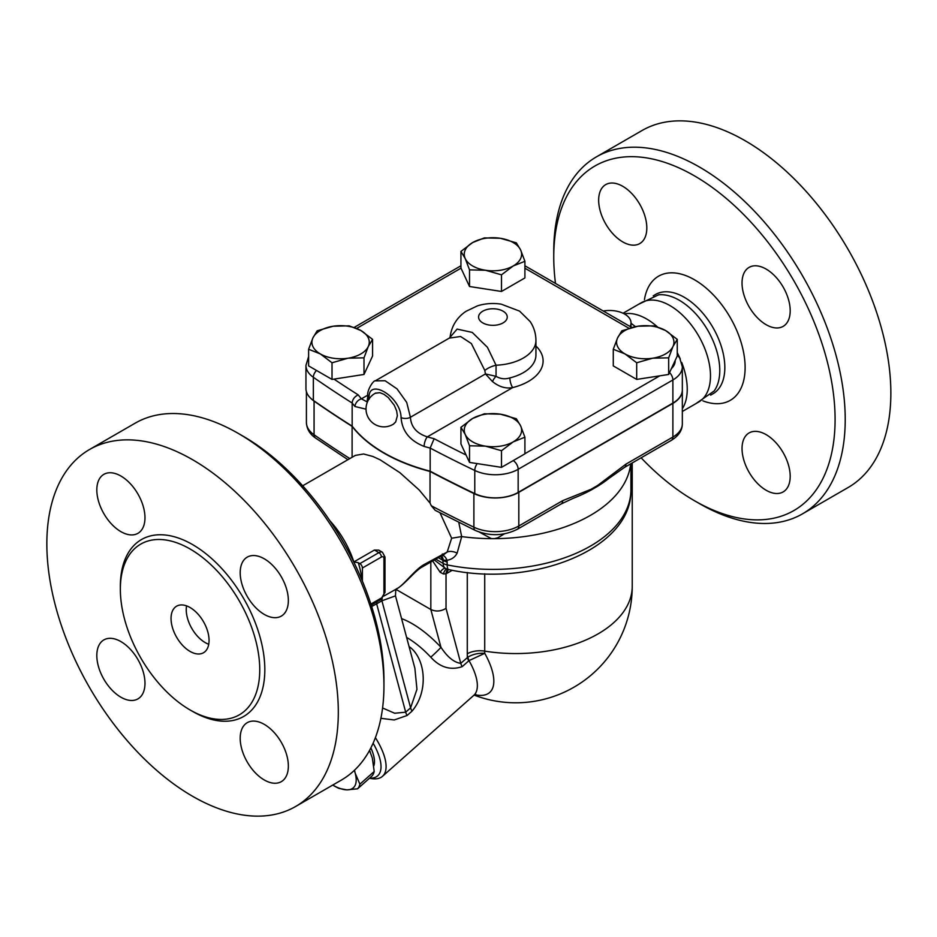 <?xml version="1.0" encoding="UTF-8"?>
<svg xmlns="http://www.w3.org/2000/svg" width="937" height="937" viewBox="0 0 937 937"><rect width="100%" height="100%" fill="white"/><g stroke="black" fill="none" stroke-linecap="round" stroke-linejoin="round"><path stroke-width="1.41" d="M596.447 156.854L642.068 130.512A206.105 118.999 60 0 1 745.114 140.714A206.105 118.999 60 0 1 879.761 322.328A206.105 118.999 60 0 1 848.172 487.486L802.54 513.827A206.105 118.999 -120 0 0 834.129 348.669A206.105 118.999 -120 0 0 699.494 167.055A206.105 118.999 -120 0 0 596.447 156.854A206.105 118.999 -120 0 0 553.755 251.198L553.755 257.054A198.937 114.853 60 0 1 694.422 175.84A198.937 114.853 60 0 1 835.09 419.483A198.937 114.853 60 0 1 694.422 500.698A198.937 114.853 60 0 1 641.119 457.806M694.422 500.698L699.494 503.626A206.105 118.999 -120 0 0 802.552 513.827M555.489 283.431A198.937 114.853 60 0 1 553.755 257.054M766.115 490.238A34.048 19.665 60 0 1 743.873 460.231A34.048 19.665 60 0 1 749.085 432.941A34.048 19.665 60 0 1 766.115 434.627A34.048 19.665 60 0 1 788.357 464.635A34.048 19.665 60 0 1 783.145 491.925A34.048 19.665 60 0 1 766.115 490.238M790.196 310.779A34.048 19.665 60 0 1 783.145 326.369A34.048 19.665 60 0 1 756.897 317.245A34.048 19.665 60 0 1 742.034 282.974A34.048 19.665 60 0 1 749.085 267.385A34.048 19.665 60 0 1 775.332 276.509A34.048 19.665 60 0 1 790.196 310.779M622.742 186.299A34.048 19.665 60 0 1 644.984 216.306A34.048 19.665 60 0 1 639.76 243.585A34.048 19.665 60 0 1 622.742 241.898A34.048 19.665 60 0 1 600.488 211.891A34.048 19.665 60 0 1 605.712 184.612A34.048 19.665 60 0 1 622.742 186.299M638.519 304.326L658.629 294.815A57.344 33.111 60 0 1 679.22 300.215A57.344 33.111 60 0 1 714.427 344.137A57.344 33.111 60 0 1 714.158 390.987L695.863 403.66M623.058 313.251L641.259 302.745A57.344 33.111 60 0 1 669.932 305.579A57.344 33.111 60 0 1 707.4 356.119A57.344 33.111 60 0 1 698.604 402.078L682.335 411.472M624.171 313.813L626.853 313.532A57.344 33.111 60 0 1 646.682 319.002A57.344 33.111 60 0 1 657.411 326.861M677.252 352.687A57.344 33.111 60 0 1 680.274 358.965M681.714 362.455A57.344 33.111 60 0 1 682.335 408.743M635.473 326.638L631.023 323.265M603.276 311.014A21.504 12.415 180 0 1 631.023 322.902A21.504 12.415 180 0 1 630.097 326.509M630.929 488.013L630.988 463.651M474.754 694.68A62.135 25.369 -131.6 0 0 484.757 653.323C478.526 652.925 472.927 654.19 467.95 657.106L460.77 663.337C454.094 662.506 447.488 657.153 440.952 647.28A64.524 26.341 -131.6 0 0 401.586 618.631M682.335 390.061A32.256 18.623 180 0 1 682.335 390.214A32.256 18.623 180 0 1 672.883 403.378L518.817 492.335A33.369 19.267 180 0 1 473.888 493.53A1218.791 703.664 180 0 1 430.036 471.452A154.125 88.98 180 0 1 352.101 426.37A1218.791 703.664 180 0 1 314.071 401.106A33.369 19.267 180 0 1 310.475 398.026M352.101 457.268L352.101 426.37M313.356 400.404L313.356 377.283A32.256 18.623 -0 0 1 305.954 365.407L305.954 388.527A32.256 18.623 0 0 0 313.356 400.404A1218.686 703.605 -0 0 0 352.16 426.148A154.125 88.98 -0 0 0 430.165 471.194A1218.686 703.605 -0 0 0 474.778 493.588A32.256 18.623 -0 0 0 518.161 492.417L672.883 403.086A32.256 18.623 0 0 0 682.335 389.921L682.335 366.8A32.256 18.623 -0 0 1 672.883 379.965A7.168 4.135 -120 0 0 669.557 372.563M372.575 339.358L372.575 356.001L364.001 374.46L332.026 379.415L308.613 365.898L308.613 349.255L312.899 337.929L317.174 330.784L333.174 326.228L349.161 325.842L360.874 330.503L372.575 339.358L368.288 346.503L364.001 357.829L348.014 358.203L332.026 362.771L320.313 353.917L308.613 349.255M332.026 379.415L332.026 362.771M364.001 374.46L364.001 357.829M368.288 346.503A28.672 16.55 0 0 0 360.874 330.503A28.672 16.55 0 0 0 333.174 326.228A28.672 16.55 0 0 0 312.899 337.929A28.672 16.55 0 0 0 320.313 353.917A28.672 16.55 0 0 0 348.014 358.203A28.672 16.55 0 0 0 368.288 346.503M469.519 462.409L469.519 445.778L465.232 434.452A28.672 16.55 0 0 0 485.507 446.153A28.672 16.55 0 0 0 513.207 441.877A28.672 16.55 0 0 0 520.632 425.878A28.672 16.55 0 0 0 500.346 414.177A28.672 16.55 0 0 0 472.658 418.464L484.359 413.791L500.346 414.177L516.346 418.745L520.632 425.878L524.907 437.204L524.907 453.848L501.494 467.364L469.519 462.409L460.945 443.951L460.945 427.307L472.658 418.464A28.672 16.55 0 0 0 465.232 434.452L460.945 427.307M668.678 374.46L668.678 357.829L652.691 358.203A28.672 16.55 0 0 0 672.965 346.503A28.672 16.55 0 0 0 665.539 330.503L677.252 339.358L677.252 356.001L668.678 374.46L636.692 379.415L613.278 365.898L613.278 349.255L617.565 337.929A28.672 16.55 0 0 0 624.991 353.917A28.672 16.55 0 0 0 652.691 358.203L636.692 362.771L624.991 353.917L613.278 349.255M524.907 261.306L524.907 277.938L501.494 291.466L469.519 286.511L460.945 268.052L460.945 251.409L472.658 242.554L484.359 237.893L500.346 238.279L516.346 242.835L520.632 249.98L524.907 261.306L513.207 265.967A28.672 16.55 0 0 0 520.632 249.98A28.672 16.55 0 0 0 500.346 238.279A28.672 16.55 0 0 0 472.658 242.554A28.672 16.55 0 0 0 465.232 258.553A28.672 16.55 0 0 0 485.507 270.254A28.672 16.55 0 0 0 513.207 265.967L501.494 274.822L485.507 270.254L469.519 269.868L465.232 258.553L460.945 251.409M636.692 379.415L636.692 362.771M677.252 339.358L672.965 346.503L668.678 357.829M617.565 337.929L621.852 330.784L637.839 326.228A28.672 16.55 0 0 0 617.565 337.929M501.494 467.364L501.494 450.72L485.507 446.153L469.519 445.778M524.907 437.204L513.207 441.877L501.494 450.72M665.539 330.503A28.672 16.55 0 0 0 637.839 326.228L653.839 325.842L665.539 330.503M501.494 291.466L501.494 274.822M469.519 286.511L469.519 269.868M466.076 454.995A1211.518 699.471 180 0 1 434.136 438.703L430.165 448.073A1218.686 703.605 -0 0 0 474.778 470.468A7.168 3.736 -64.4 0 1 477.202 463.604M434.136 438.703A146.957 84.845 180 0 1 427.319 436.865A7.168 2.612 106.1 0 0 424.121 446.422A154.125 88.98 -0 0 0 430.165 448.073L430.165 471.194M449.28 338.116L460.594 336.488L471.37 343.563L484.804 370.443L485.436 373.933L492.511 381.593C499.14 386.899 505.875 388.89 512.703 387.578L427.319 436.865C416.696 433.433 411.05 426.897 410.406 417.258L406.717 402.43L397.019 388.855L385.13 380.75L375.233 380.855C373.699 380.059 366.39 390.389 367.761 396.761A7.168 4.099 -0.3 0 0 369.002 399.057M369.166 399.197C366.718 376.475 400.931 396.14 401.071 417.609C402.09 431.102 409.774 440.706 424.121 446.422M366.835 401.75L361.424 398.822A7.168 5.235 139.2 0 0 355.018 406.529L366.027 409.176M367.796 395.145L361.424 398.822A146.957 84.845 180 0 1 358.239 394.887C354.561 396.609 352.523 399.326 352.16 403.027A154.125 88.98 -0 0 0 355.018 406.529M484.804 370.443A17.92 10.33 164.4 0 1 496.048 365.231L487.427 347.299L472.236 332.412L457.104 329.098L449.315 338.093L375.233 380.855M535.941 346.022A50.176 28.977 0 0 1 512.703 387.578A7.168 2.307 76.1 0 1 509.88 377.916C504.984 379.438 500.381 378.911 496.048 376.323L485.436 373.933L410.406 417.258A7.168 4.17 -179.6 0 1 401.071 417.609M492.511 381.593A7.168 3.057 124.1 0 1 496.048 376.323L496.048 365.231A43.008 24.83 0 0 0 535.941 340.459C535.882 333.584 533.949 327.282 530.166 321.567L519.578 311.119L501.201 304.15C493.155 302.909 485.284 303.459 477.589 305.802L465.947 311.342C456.823 317.561 451.54 326.158 450.076 337.133M352.16 426.148L352.16 403.027A1218.686 703.605 -0 0 1 313.356 377.283A7.168 4.509 124.9 0 1 316.53 370.466M375.222 393.294L379.86 392.673L383.947 394.313L388.328 397.616L394.29 405.264L396.644 410.91L397.358 415.794L395.66 422.013L393.118 424.344M625.963 464.12L597.595 485.483A7.168 3.116 50 0 1 597.712 486.221A143.373 82.772 0 0 0 608.781 478.491L624.487 467.411L671.396 440.32A7.168 4.135 -120 0 0 672.883 437.04L625.963 464.12A7.168 4.135 60 0 1 624.487 467.411L624.487 467.411A7.168 4.135 60 0 1 624.475 467.411M517.329 529.276L561.169 503.954L573.257 498.285A143.373 82.772 0 0 0 590.79 490.215A7.168 4.954 -107.5 0 0 591.024 489.29L562.657 500.674L518.817 525.985A33.369 19.267 180 0 1 473.888 527.191A7.168 3.736 115.6 0 0 475.364 530.471C489.758 536.421 503.743 536.023 517.329 529.276A7.168 4.135 -120 0 0 518.817 525.985L518.817 492.335M590.79 490.215L597.712 486.221M561.169 503.954A7.168 4.135 -120 0 0 562.657 500.674M475.364 530.471L435.19 510.325L431.313 505.781L430.036 503.075L430.036 471.452M448.319 569.509A10.752 6.208 -120 0 0 447.476 573.034L452.255 570.27M432.648 560.935L440.167 572.284L443.435 573.983L446.035 573.795A10.752 6.653 63.9 0 1 447.769 569.356M443.435 573.983A10.752 5.493 86.2 0 1 446.726 568.993M440.167 572.284A10.752 4.357 111.3 0 1 445.286 568.279M440.015 512.832L451.646 538.225L447.183 552.034L423.817 564.695A10.752 6.208 -120 0 1 421.978 567.096L440.519 556.391L442.639 558.862L443.178 563.43A10.752 6.208 120 0 0 445.403 568.349L434.288 559.986M435.752 559.143L443.178 563.43A10.752 6.208 0 0 0 447.218 564.894L446.996 560.279C451.693 559.518 455.066 557.128 457.139 553.111L461.718 536.596A137.997 79.668 0 0 0 491.433 538.658A137.997 79.668 0 0 0 494.42 538.658A137.997 79.668 0 0 0 630.144 467.434L630.835 463.745M329.883 520.738A68.108 39.319 60 0 1 353.858 561.907L374.402 550.054L378.724 550.124M395.051 589.748L384.029 595.955M423.817 564.695C413.967 570.387 403.285 586.035 396.292 589.01L395.707 590.825L396.726 588.6M421.978 567.096C415.185 570.61 404.479 584.653 396.937 588.659L395.027 589.76M302.686 485.799L355.346 455.394L363.603 453.988L372.914 456.483L380.094 459.798L399.888 472.67L419.132 489.934L430.036 503.075M451.646 538.225L461.66 536.585L458.767 522.354M442.814 555.336L447.183 552.034A10.752 6.606 -152.3 0 1 457.139 553.111M442.475 555.442A10.752 4.919 -97 0 1 446.996 560.279L443.201 560.162A10.752 6.383 -62 0 0 441.409 555.91M442.112 555.465L440.519 556.391L443.201 560.162M479.357 532.099L491.433 538.658A14.418 8.328 0 0 1 494.42 538.658L497.875 537.768L504.422 533.844M396.234 589.525L430.833 609.507C435.904 611.826 440.976 611.439 446.035 608.347L446.035 573.795L447.476 573.034M371.673 606.508L376.662 603.826A10.752 6.208 60 0 1 376.885 601.823M380.89 718.328L394.219 719.967L407.115 715.481L412.011 711.148A10.752 4.392 -131.6 0 1 410.593 707.845L381.909 600.793L395.484 595.862L414.88 668.268L416.953 689.351L410.593 707.845L405.686 712.179L376.662 603.826L381.909 600.793A10.752 6.208 60 0 1 382.226 598.438M407.115 715.481A10.752 4.392 -131.6 0 1 405.686 712.179L394.664 713.244L382.577 707.985M412.011 711.148C428.361 692.068 425.937 660.198 410.547 647.631A10.752 4.369 -53 0 1 409.574 648.439M369.447 778.272L371.38 778.588A53.76 21.949 -131.6 0 0 382.483 776.316A53.76 21.949 -131.6 0 0 375.397 737.642M406.623 637.418A53.76 21.949 48.4 0 1 406.752 637.5A53.76 21.949 48.4 0 1 430.774 657.2C440.039 667.413 450.51 670.564 462.199 666.64L469.004 660.62A10.752 4.884 55.1 0 1 467.95 657.106M373.125 743.182A50.176 20.485 48.4 0 1 369.565 778.167M370.876 747.902A41.216 16.831 48.4 0 1 373.793 765.951M369.553 750.42A43.008 17.557 48.4 0 1 370.15 751.767A43.008 17.557 48.4 0 1 370.267 752.06M357.559 788.813L346.807 789.856A43.008 17.557 -131.6 0 0 355.193 773.189L359.89 784.175A46.592 19.021 48.4 0 1 357.559 788.813L371.86 776.129A46.592 19.021 -131.6 0 0 374.203 771.491L372.329 757.998L369.529 750.455M338.889 788.38A46.592 19.021 48.4 0 1 334.72 786.202L332.752 785.065A43.008 17.557 -131.6 0 0 346.807 789.856L338.889 788.38M354.502 770.226L355.193 773.189A43.008 17.557 -131.6 0 0 354.338 770.39M359.89 784.175L374.203 771.491M430.774 657.2A10.752 0.609 137 0 0 440.952 647.28L430.833 609.507L430.833 561.977M468.769 660.808A10.752 4.392 48.4 0 1 467.352 657.516A116.914 67.499 120 0 1 467.282 653.78A17.92 10.342 180 0 1 484.722 651.133L484.722 573.795M382.483 776.316L473.747 695.395A53.76 21.949 48.4 0 0 469.004 660.62L484.757 653.323A101.325 58.504 -60 0 1 484.722 651.133A116.493 67.253 180 0 0 632.229 586.293L632.229 462.937M362.033 580.237A71.844 41.486 -120 0 0 358.285 562.704L359.867 563.617A3.584 2.073 60 0 1 362.396 568.009L362.396 581.127M353.858 561.907L358.285 562.704M383.947 685.802L383.947 679.946A198.937 114.853 -120 0 0 243.28 436.302L238.209 433.374A206.105 118.999 60 0 1 383.947 685.802A206.105 118.999 60 0 1 341.255 780.146L295.635 806.488A206.105 118.999 60 0 1 89.53 687.5A206.105 118.999 60 0 1 89.53 449.514A206.105 118.999 60 0 1 192.589 459.716A206.105 118.999 60 0 1 327.224 641.341A206.105 118.999 60 0 1 295.635 806.488M89.53 449.514L135.162 423.173A206.105 118.999 60 0 1 238.209 433.374L243.28 436.302M120.896 531.642A34.048 19.665 60 0 1 98.654 501.635A34.048 19.665 60 0 1 103.866 474.345A34.048 19.665 60 0 1 120.896 476.031A34.048 19.665 60 0 1 143.138 506.039A34.048 19.665 60 0 1 137.926 533.329A34.048 19.665 60 0 1 120.896 531.642M240.2 572.706A34.048 19.665 60 0 1 247.251 557.117A34.048 19.665 60 0 1 273.487 566.241A34.048 19.665 60 0 1 288.35 600.512A34.048 19.665 60 0 1 281.299 616.101A34.048 19.665 60 0 1 255.063 606.977A34.048 19.665 60 0 1 240.2 572.706M264.269 724.36A34.048 19.665 60 0 1 286.523 754.367A34.048 19.665 60 0 1 281.299 781.657A34.048 19.665 60 0 1 264.269 779.971A34.048 19.665 60 0 1 242.027 749.963A34.048 19.665 60 0 1 247.251 722.673A34.048 19.665 60 0 1 264.269 724.36M144.977 683.296A34.048 19.665 60 0 1 137.926 698.885A34.048 19.665 60 0 1 111.679 689.761A34.048 19.665 60 0 1 96.816 655.49A34.048 19.665 60 0 1 103.878 639.901A34.048 19.665 60 0 1 130.114 649.025A34.048 19.665 60 0 1 144.977 683.296M190.047 548.977A98.572 56.911 60 0 1 254.442 635.836A98.572 56.911 60 0 1 239.345 714.826A98.572 56.911 60 0 1 140.773 657.926A98.572 56.911 60 0 1 140.761 544.104A98.572 56.911 60 0 1 190.047 548.977M190.047 607.516A26.88 15.519 60 0 1 207.616 631.198A26.88 15.519 60 0 1 203.493 652.749A26.88 15.519 60 0 1 176.613 637.219A26.88 15.519 60 0 1 176.613 606.18A26.88 15.519 60 0 1 190.047 607.516M208.74 644.269A26.88 15.519 60 0 1 186.568 605.876M375.421 393.165L379.86 392.673L383.947 394.313L388.328 397.616L394.29 405.264L396.644 410.91L397.358 415.794L395.66 422.013L393.353 424.203M702.914 400.872A71.692 41.392 -120 0 0 744.938 362.514A71.692 41.392 -120 0 0 694.422 279.73A71.692 41.392 -120 0 0 644.445 299.617M653.276 295.799L655.607 294.452A57.344 33.111 60 0 1 684.291 297.298A57.344 33.111 60 0 1 721.748 347.826A57.344 33.111 60 0 1 712.963 393.786L710.633 395.133M349.829 458.58A1218.791 703.664 180 0 1 314.071 434.756L314.071 401.106M347.908 459.692L315.5 438.001A7.168 4.509 -55.1 0 1 314.071 434.756A33.369 19.267 180 0 1 306.411 422.47L306.411 391.654M358.239 394.887A1211.518 699.471 180 0 1 333.982 379.11M659.753 375.842L524.907 453.695M524.907 268.205L628.961 328.278M356.704 328.383L461.004 268.169M675.155 360.522A25.088 14.488 180 0 1 671.419 368.557M474.778 493.588L474.778 470.468A32.256 18.623 0 0 0 518.161 469.296A7.168 4.135 -120 0 0 513.218 460.594M518.161 492.417L518.161 469.296L672.883 379.965L672.883 403.086M482.789 322.902A14.336 8.281 180 0 1 489.219 309.046A14.336 8.281 180 0 1 506.776 319.189A14.336 8.281 180 0 1 482.789 322.902M535.941 340.459L535.941 355.088A43.008 24.83 180 0 1 509.88 377.916M671.396 440.32C678.646 435.846 682.288 430.364 682.335 423.864A32.256 18.623 180 0 1 672.883 437.04L672.883 403.378M597.595 485.483L591.024 489.29M473.888 493.53L473.888 527.191A1218.791 703.664 180 0 1 431.313 505.781M445.403 568.349A10.752 10.752 0 0 0 448.647 569.579A10.752 2.905 -78.5 0 1 447.218 564.894A137.997 79.668 0 0 0 630.929 489.723L630.929 463.686M440.519 556.391A10.752 6.208 -120 0 0 442.358 553.99M438.293 557.679L443.178 560.502A10.752 6.208 0 0 0 447.218 561.966M410.547 647.631A53.76 21.949 -131.6 0 0 409.059 646.542M446.035 608.347L460.77 663.337A10.752 4.392 -131.6 0 0 462.199 666.64M467.282 572.495L467.282 653.78M191.312 710.656A102.156 58.984 -120 0 0 264.82 670.447A102.156 58.984 -120 0 0 192.589 544.596A102.156 58.984 -120 0 0 120.358 587.78M374.402 550.054L378.876 552.643L359.867 563.617M371.216 605.103L380.668 599.645A3.584 2.073 -120 0 0 381.406 598.005L370.888 604.072M362.396 568.009L381.406 557.035A3.584 2.073 -60 0 1 383.947 558.499L383.947 593.613A3.584 2.073 -60 0 1 381.406 598.005M383.947 593.613A3.584 2.073 0 0 0 384.99 592.149L384.99 557.035A3.584 2.073 180 0 1 383.947 558.499M381.406 557.035A3.584 2.073 -120 0 0 378.876 552.643A7.168 4.135 120 0 1 382.46 552.28L384.99 557.035M631.023 327.036L631.023 322.902M474.11 695.102A116.493 116.493 0 0 0 632.229 586.293M305.954 365.407L308.613 356.552M677.252 354.877L679.723 358.039L682.335 366.8M367.761 396.761L367.046 401.633M524.907 265.78L631.784 327.481M354.233 327.388L460.945 265.78M375.784 392.99A17.92 17.92 0 0 0 375.514 393.118A17.92 17.92 0 0 0 368.44 417.925A17.92 17.92 0 0 0 393.868 423.864M315.5 438.001C309.772 434.112 306.739 428.935 306.411 422.47M630.929 489.723C632.475 549.422 531.759 587.921 448.647 569.579M395.484 595.862L395.707 590.825M475.773 694.258L473.747 695.395M380.668 599.645L384.99 592.149M382.46 552.28L378.642 550.078M682.335 423.864L682.335 390.214"/></g></svg>
